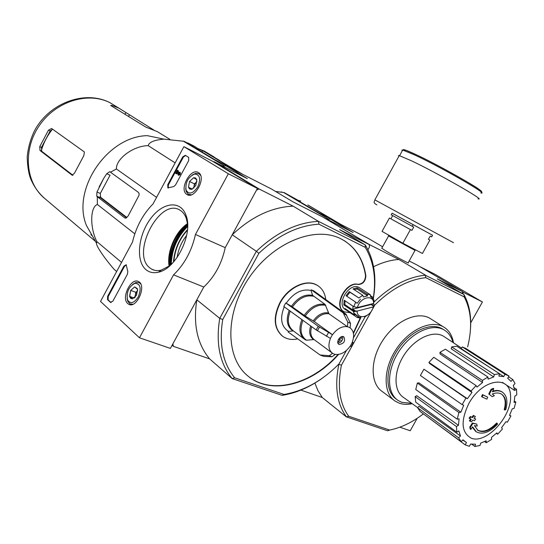 <?xml version="1.0" encoding="UTF-8"?>
<svg xmlns="http://www.w3.org/2000/svg" width="544" height="544" viewBox="0 0 544 544"><rect width="100%" height="100%" fill="white"/><g stroke="black" fill="none" stroke-linecap="round" stroke-linejoin="round"><path stroke-width="0.82" d="M470.703 322.871L482.426 301.968L435.037 274.326L419.376 266.363M399.84 427.183L410.217 430.746L417.2 418.288M462.713 293.787L463.488 292.414L462.706 291.958M463.488 292.414L482.426 301.968M183.886 146.656L228.351 173.76L195.446 234.478C191.808 250.764 184.518 264.221 173.556 274.863L139.454 337.783L100.524 301.43L132.512 242.039C136.095 226.902 142.936 214.2 153.034 203.932L183.886 146.656L212.316 161.112L257.434 188.435L228.351 173.76M257.434 188.435L225.223 247.649L195.446 234.478M225.223 247.649C221.802 263.595 214.656 276.719 203.789 287.028L173.556 274.863M203.789 287.028L170.394 348.405L139.454 337.783M168.966 265.268C168.919 249.002 174.821 235.321 186.687 224.223M185.334 155.326L188.652 157.393L188.707 160.568L175.542 184.98L173.726 186.592L167.838 187.891L167.77 184.661L182.757 156.849L185.334 155.326M107.617 296.296L123.876 266.132L126.174 264.731L127.84 271.674L127.378 274.292L112.9 301.138L110.473 302.369L107.542 299.676L107.617 296.296L108.229 296.528L124.481 266.37L126.351 264.86M146.05 269.749C135.633 261.331 137.999 235.749 150.253 219.137C162.302 202.198 180.642 199.682 186.028 215.356C193.44 233.41 176.263 268.824 158.46 272.17C153.612 273.326 149.478 272.517 146.05 269.749M186.776 194.371C178.663 189.584 190.883 167.056 198.553 172.686C206.713 177.228 194.691 199.866 186.98 194.5L186.776 194.371M127.765 303.6C120.748 298.058 131.308 276.808 138.666 281.676C146.934 285.634 136.585 309.067 128.69 304.239L127.765 303.6M169.98 265.615L161.248 270.123C157.638 271.007 154.428 270.667 151.613 269.11L149.913 267.947C130.288 253.654 160.099 196.649 180.152 210.276C182.913 211.956 184.96 214.69 186.313 218.457L187.639 224.713C176.562 236.089 170.673 249.73 169.973 265.628M169.116 266.268C166.532 252.062 175.433 231.499 187.517 223.645M111.105 302.614L108.154 299.894L108.229 296.528M168.246 188.02L168.361 184.94L183.342 157.141L185.613 155.502M177.718 170.435L178.31 170.721L177.33 170.184L178.337 174.073L178.786 174.291M177.432 172.339L176.596 173.896L175.617 173.359L177.33 170.184M178.208 175.039L178.697 175.27C180.207 174.971 180.71 174.032 180.2 172.448L179.615 172.162C180.125 173.747 179.622 174.685 178.106 174.984L177.256 171.292L176.004 173.611M178.534 174.304L179.615 172.162M178.31 170.721L178.901 174.23M191.624 189.346L189.618 189.02L188.489 187.272L189.502 181.478L193.644 177.718L196.806 179.751L195.799 185.586L191.624 189.346L188.489 187.272L189.502 181.478L193.644 177.718L195.541 177.942L196.806 179.751M197.785 186.878C192.957 193.78 189.047 194.847 186.055 190.08C185.218 182.458 188.054 177.113 194.562 174.053C199.94 174.508 201.015 178.786 197.785 186.878M191.257 194.813L188.278 194.242L186.177 191.42L185.694 188.435M192.161 175.032L195.799 173.278L199.111 173.828L200.62 175.413M196.982 181.546L196.493 181.988L196.976 181.594M193.827 188.115L193.929 186.735L193.664 188.258M193.929 186.735L194.847 184.124L196.493 181.988L194.426 183.852L193.929 186.735M194.426 183.852L189.502 181.478M192.331 189.108L188.489 187.272M132.804 298.799L130.832 298.513L129.662 296.704L130.696 290.38L134.667 286.912L137.557 289.408L136.442 295.406L132.437 298.874L129.574 296.344L130.696 290.38L134.667 286.912L137.312 288.606L137.557 289.408M138.251 296.99C133.987 303.273 130.417 304.252 127.527 299.914C126.222 292.325 128.676 286.79 134.878 283.302C140.481 283.669 141.61 288.232 138.251 296.99M132.974 304.232L129.982 303.872L127.758 301.233L127.126 298.588M132.614 284.417L136.082 282.418L139.318 282.758L140.767 284.056M135.164 297.228L135.266 295.283L134.844 297.554M135.266 295.283L136.204 292.652L137.686 290.7L135.823 292.318L135.266 295.283M135.823 292.318L130.696 290.38M134.232 298.078L129.574 296.344M497.57 424.143C489.702 432.344 482.637 434.928 476.367 431.902L472.607 426.843L470.812 429.474L470.329 427.482L472.94 423.388L476.755 424.102L477.224 426.068L474.429 425.592L477.945 430.433C483.63 433.167 490.042 430.821 497.196 423.402L497.57 424.143M475.714 431.446L472.348 427.237M477.319 429.991L477.394 430.039C483.079 432.772 489.491 430.433 496.638 423.014L497.196 423.402M470.812 429.474L470.261 429.08L469.778 427.088L472.382 422.994L476.755 424.102M472.382 422.994L472.94 423.388M469.778 427.088L470.329 427.482M504.757 410.026C506.818 402.227 505.675 396.882 501.323 393.999C498.828 392.652 495.808 392.652 492.266 393.992L494.38 395.672L492.245 396.651L488.75 393.978L491.055 389.361L493.231 388.368L493.796 388.742L492.361 391.836C496.135 390.47 499.351 390.504 502.017 391.932C506.824 395.114 508.082 401.01 505.791 409.612L504.757 410.026L504.2 409.652C506.144 402.404 505.254 397.222 501.514 394.114M492.687 391.156C496.101 390.109 499.018 390.245 501.452 391.564L502.262 392.074M491.055 389.361L491.62 389.735L493.796 388.742M488.75 393.978L489.314 394.359L491.62 389.735M492.245 396.651L489.314 394.359M482.147 396.964L481.59 396.583L482.426 394.59L487.71 397.168L486.873 399.153L482.147 396.964L482.984 394.971L487.71 397.168M482.426 394.59L482.984 394.971M474.171 418.214L475.667 419.016L474.422 420.716L472.852 420.022L471.485 421.804L469.962 421.131L471.328 419.349L469.662 418.594L470.914 416.888L472.573 417.642L473.865 415.8L475.381 416.486L474.096 418.322L475.667 419.016M469.662 418.594L469.112 418.2L470.363 416.5L472.022 417.255L473.307 415.412L475.381 416.486M473.307 415.412L473.865 415.8M472.022 417.255L472.573 417.642M470.363 416.5L470.914 416.888M470.696 419.064L469.411 420.736L469.962 421.131M373.871 302.124C390.776 285.906 407.912 276.93 425.279 275.21L425.823 277.678C408.496 279.528 391.483 288.653 374.782 305.062L341.428 365.201C337.158 386.573 339.572 403.587 348.684 416.248L389.654 430.066C401.078 427.74 412.318 422.348 423.382 413.882M425.823 277.678L464.182 296.868C471.349 310.59 472.505 327.264 467.65 346.888M393.883 400.173L382.214 391.483C370.144 383.547 370.015 360.128 382.568 340.762C394.964 321.3 416.724 311.066 429.413 318.016L431.834 319.546M389.654 430.066L387.58 430.78L346.44 416.867C336.933 403.866 334.41 386.315 338.878 364.208L338.878 364.031M338.878 364.208L341.428 365.201M374.782 305.062L373.354 303.98M461.938 293.332L462.822 291.761L416.908 264.921L409.163 260.984M369.322 245.398L369.689 244.732L324.238 217.899M381.793 248.214L385.608 250.798C394.155 255.87 410.904 264.71 408.163 262.718M425.279 275.21L463.842 294.454L437.206 278.827L462.822 291.761M382.582 246.786L368.397 238.462L330.392 219.076L327.094 219.252M324.278 217.818L353.178 232.519L330.392 219.076M369.689 244.732L398.834 259.454C390.674 260.018 382.255 262.439 373.565 266.73M425.435 275.142L398.834 259.454M346.494 416.983L322.279 397.514L300.9 390.109M314.867 383.071L318.029 390.816L322.279 397.514M463.842 294.454L464.032 294.685C469.35 304.436 471.492 316.098 470.438 329.684M464.182 296.868L464.032 294.685M348.684 416.248L346.44 416.867M411.699 403.315L401.758 402.336L398.072 400.452C386.573 392.958 386.594 370.457 398.711 351.771C410.672 332.989 431.514 323.007 443.557 329.63C448.263 332.207 451.398 336.478 452.948 342.441M396.875 399.568L396.488 399.276C384.996 391.782 384.996 369.308 397.093 350.656C409.034 331.908 429.855 321.953 441.898 328.583L443.557 329.63M412.216 403.689C407.408 404.729 403.036 404.539 399.078 403.124L395.114 401.091C383.051 393.176 383.058 369.519 395.794 349.874C408.367 330.133 430.284 319.654 442.972 326.59C448.691 329.739 452.193 335.138 453.478 342.781M468.942 403.315C482.433 378.787 510.238 374.558 510.558 395.882C511.924 416.391 486.554 444.108 471.41 438.26C461.258 432.65 460.435 421.002 468.942 403.315M458.66 437.879L417.602 407.735L418.996 406.266L460.448 435.955L458.66 437.879L461.19 441.714L462.964 439.797L466.48 442.571L465.188 444.856L469.356 446.311L470.642 444.033L475.531 444.224L474.905 446.515L480.046 445.434L480.665 443.149L486.166 440.79L486.288 442.748L491.626 439.348L491.511 437.39L496.822 432.874L497.651 434.221L502.418 429.026L501.602 427.672L505.961 421.668L507.362 422.212L510.891 415.976L509.497 415.426L512.285 408.789L514.06 408.456L515.848 402.064L514.066 402.39L514.882 396.08L516.773 394.903L516.528 389.28L514.631 390.456L502.364 382.35M508.592 376.829L512.768 379.508L515.039 383.527L513.312 385.39L514.631 390.456M512.768 379.508L511.034 381.378L507.736 378.345L509.028 376.054L505.022 374.292L503.717 376.598L499.514 373.83M499.542 373.721L494.367 374.558L451.683 346.929L456.804 346.236L499.542 373.721L498.896 376.108L503.717 376.598M494.367 374.558L493.721 376.944L451.207 348.792L451.683 346.929M487.961 377.046L482.419 380.399L439.946 352.349L445.38 349.214L487.961 377.046L488.09 379.148L493.721 376.944M482.419 380.399L482.548 382.5L440.089 353.994L439.946 352.349M476.102 385.608L471.07 390.993L428.924 362.392L433.792 357.279L476.102 385.608L476.993 387.09L482.548 382.5M471.07 390.993L471.974 392.462L429.672 363.562L428.924 362.392M467.398 398.725L465.868 398.113L423.912 369.199L467.398 398.725L471.974 392.462M465.868 398.113L462.182 404.661L463.719 405.26L460.87 412.182L458.939 412.536L457.198 419.179L459.122 418.819L458.442 425.286L456.43 426.537L456.878 432.215L458.884 430.964L460.448 435.955M417.704 407.633L403.696 397.569C393.475 391.224 393.414 371.511 404.022 355.144C414.494 338.694 432.8 330.018 443.21 336.049L444.972 337.205M456.43 426.537L415.154 396.637L416.738 395.699L458.442 425.286M458.939 412.536L417.35 383.071L418.887 382.833L460.87 412.182M490.62 367.989L461.258 348.69L462.25 346.909L505.022 374.292M462.25 346.909L466.276 348.711L509.028 376.054M514.073 387.688L516.528 389.28M514.325 401.064L515.848 402.064M509.64 415.126L510.891 415.976M496.359 433.31L497.651 434.221M484.643 441.565L486.288 442.748M471.736 444.196L474.905 446.515M424.3 414.555L465.188 444.856M417.602 407.735L420.192 411.529L461.19 441.714M415.154 396.637L415.718 402.172L456.878 432.215M417.35 383.071L415.759 389.497L457.198 419.179M423.912 369.199L420.403 375.482L462.182 404.661M340.918 224.441L307.856 204.972L332.234 219.64L318.872 212.888L284.288 192.617L276.1 191.495M284.002 192.746L328.624 219.123M219.715 160.521L212.378 156.128M234.872 170.041L203.721 151.307L243.182 174.576M300.784 201.076L298.445 200.518L285.58 193.385M281.241 191.91L281.955 192.073M428.427 239.326L429.862 240.101L422.436 253.463L402.866 243.236L410.421 229.602L411.903 230.404L413.732 227.106L391.211 214.792L392.102 213.173L432.562 235.232L431.664 236.858L430.236 236.076L428.427 239.326L429.862 240.101M413.168 224.645L412.257 226.297M410.421 229.602L389.422 218.028L382.051 231.37L402.866 243.236M389.422 218.028L390.898 218.831L392.686 215.601M398.929 156.182L399.194 155.7M398.874 156.278L398.439 155.611L399.248 155.604L411.264 160.704C437.804 173.216 487.716 201.804 477.958 198.784M411.903 230.404L390.898 218.831M99.103 186.98L103.72 178.344L96.968 191.998L100.286 193.46L100.64 197.866L126.541 217.818M116.647 271.497L114.09 269.294C106.141 260.27 95.941 246.146 96.546 243.304L96.778 241.502C89.848 227.718 90.052 207.012 97.383 204.476L97.315 196.71L124.766 217.913L125.773 218.13L128.132 215.995L139.012 195.316L139.101 193.548L138.468 192.413L109.759 171.686L106.746 173.72L103.72 178.344M110.412 172.244L116.396 168.966C115.954 158.644 133.695 145.704 148.199 145.656C149.083 142.134 154.34 139.964 163.982 139.148L184.26 141.331L214.499 159.528L234.852 170M187.932 142.977L194.813 146.506L185.348 141.984M96.546 243.304L86.401 225.413C71.434 189.278 107.637 136.143 147.376 135.66L163.982 139.148M203.721 151.307L198.37 148.934L194.813 146.506M97.315 196.71L96.737 196.153L96.968 191.998M106.746 173.72L110.044 175.229L100.286 193.46M341.748 336.62L341.394 338.28M341.646 336.648L341.278 338.606L339.606 337.926M339.198 344.481L338.844 344.298C335.424 342.366 340.653 334.574 343.849 336.831C345.617 341.061 344.066 343.611 339.198 344.481M347.398 326.699C341.999 326.012 337.035 328.692 332.506 334.737L318.199 326.25L285.763 302.96L291.441 306.272C297.765 297.534 304.83 293.889 312.623 295.338L325.108 304.429L328.957 313.779L347.398 326.699L350.132 327.712L350.506 323.34L345.889 314.078L313.963 290.999L311.324 289.836L310.984 290.448L312.623 295.338M285.763 302.96L283.812 306.51L316.166 329.936L330.466 338.429C327.896 345.175 328.59 350.125 332.54 353.274L329.29 355.708L320.09 354.987L288.13 331.976L288.463 331.371L293.005 330.963C286.967 326.781 285.709 319.94 289.224 310.427M320.443 355.178L323.898 356.381L332.003 356.762L335.356 354.396C340.748 354.946 345.644 352.254 350.057 346.31L351.24 346.453L353.165 342.999M352.383 341.931L353.24 342.822L352.07 342.679C354.661 335.995 353.994 331.044 350.071 327.821L350.132 327.712M310.644 325.938C308.754 332.221 309.726 336.777 313.562 339.606L306.496 340.197C300.73 336.178 299.54 329.562 302.926 320.348M301.906 319.607C298.527 328.562 299.506 335.192 304.83 339.49L306.496 340.197M332.506 334.737L314.255 321.552L305.204 316.078C311.372 307.578 318.22 303.987 325.74 305.313M291.441 306.272L305.204 316.078M311.324 289.836L343.223 312.929L347.834 322.204L347.46 326.59M310.984 290.448C301.866 288.599 293.617 292.835 286.239 303.158M284.24 306.816C279.711 318.226 281.119 326.414 288.463 331.371M325.761 299.526C324.965 292.998 322.13 288.272 317.268 285.335L315.84 284.614C305.245 279.46 288.048 288.075 280.235 302.845C273.21 317.614 274.101 328.828 282.907 336.471C287.076 339.3 292.006 340.102 297.711 338.878M353.022 306.184L352.764 309.182L371.056 304.518L371.158 304.062M357.054 311.093L373.272 306.932C370.954 317.043 357.245 320.674 357.054 311.093L355.184 310.821L352.764 309.182M373.408 306.462L373.524 306.048M373.272 306.932L373.497 306.129L371.056 304.518M353.614 312.807L358.829 316.996L357.19 317.499L347.194 310.74L344.971 308.53L354.538 315.058L353.369 311.386L355.246 311.63L355.184 310.821M356.871 315.54L360.686 318.138L357.19 317.499M365.561 316.2L364.806 316.948L364.324 316.622M367.826 314.901L364.806 316.948M346.494 310.264L345.617 309.665C335.471 304.504 349.5 281.574 359.156 287.531L360.006 288.082M353.369 311.386L343.794 304.885L344.175 300.234L353.777 306.694L355.66 302.131L346.032 295.712L349.255 291.604L349.935 292.244L346.786 296.222M362.726 295.242L353.042 288.912L357.177 287.796L366.887 294.1L367.594 295.834L363.44 296.983L362.726 295.242L358.911 297.976L349.255 291.604M366.887 294.1L370.362 294.8L359.156 287.531M361.699 289.197L360.76 288.572M353.777 306.694L357.442 307.55C359.802 297.242 373.646 293.835 373.68 303.416L374.075 300.982L372.966 297.303L370.362 295.616M373.633 305.633L371.226 304.042M357.116 311.746L355.912 310.93M186.66 235.402C181.512 241.924 178.33 249.302 177.113 257.523M367.955 249.73L369.498 246.928L369.22 244.569L322.361 216.784L293.1 201.906L271.388 188.972L226.012 165.818L247.316 178.622L213.921 161.636L213.493 161.82M318.947 224.196L318.43 221.354L365.221 244.882L365.248 247.364L318.947 224.196C298.18 225.454 278.174 235.144 258.917 253.266L256.346 251.328C276.257 232.499 296.949 222.51 318.43 221.354L293.128 206.149L259.08 188.958L256.516 190.128L232.22 234.777L256.346 251.328L219.749 318.349L196.833 299.819L172.842 343.91L173.42 346.358L172.135 345.209M259.08 188.958L213.921 161.636M350.234 312.752L344.196 311.834C333.2 306.36 346.208 281.194 358.353 284.532C363.025 284.152 365.527 281.241 365.867 275.815C363.066 258.176 354.532 245.732 340.258 238.476C314.316 225.692 272.503 242.746 248.771 278.208C224.788 313.507 225.318 357.857 247.84 375.952C271.014 395.828 312.365 384.608 338.592 354.409M353.471 333.499L360.563 318.145M360.59 318.077L361.094 316.683M353.41 311.726L353.947 311.46M258.917 253.266L222.734 319.512C218.804 343.76 222.782 363.181 234.654 377.794L284.029 394.448L282.139 395.366L232.166 378.576L209.624 358.877L173.42 346.358M346.494 350.377L338.987 363.922C322.245 380.786 303.933 390.959 284.029 394.448M372.184 303.797L371.926 304.504M365.119 316.785L353.498 337.749M365.248 247.364C373.694 261.514 376.38 278.378 373.306 297.962M373.388 298.153C376.897 277.508 374.17 259.746 365.221 244.882L339.619 229.622L369.22 244.569M226.012 165.818L222.353 165.927M293.128 206.149C271.939 207.067 251.641 216.607 232.22 234.777M234.654 377.794L232.166 378.576C219.756 363.555 215.621 343.475 219.749 318.349L222.734 319.512M196.833 299.819C192.998 324.326 197.261 344.012 209.624 358.877M321.613 378.658C308.836 387.648 295.678 393.21 282.139 395.366M372.218 303.79L372.089 304.205M358.353 284.532L358.034 284.328C362.698 283.941 365.208 281.037 365.548 275.618C363.079 259.842 355.885 248.118 343.951 240.448M247.296 375.496L247.547 375.707C270.64 395.508 311.787 384.458 338.014 354.484M353.355 332.921L360.169 318.152M360.278 317.859L360.74 316.581M318.097 285.845L316.955 285.124C306.544 278.61 288.109 287.096 279.929 302.62C273 317.118 273.768 328.236 282.241 335.974M358.034 284.328C346.079 281.024 333.03 305.633 343.618 311.46M357.442 307.55L373.68 303.416M372.966 297.303L372.96 298.887L370.355 296.351M370.362 294.8L370.634 296.534M358.911 297.976L349.935 292.244M355.66 302.131L357.15 303.314L360.407 299.152M355.565 307.278L354.919 306.843M345.032 300.812L344.855 304.586L343.794 304.885M355.246 311.63L344.855 304.586M357.177 287.796L357.075 288.986L354.083 289.598M367.594 295.834L357.075 288.986M358.829 316.996L357.184 315.88M347.949 310.563L347.63 310.971M342.713 336.498C343.053 340.109 341.469 342.339 337.96 343.176M342.7 339.116L340.422 342.319M338.552 339.286L340.469 340.061L339.157 339L339.762 337.994M339.211 341.346L337.763 342.217M340.469 340.061L337.763 342.101M100.028 196.806L126.942 217.518M39.76 146.601L40.004 150.498L72.168 175.229L74.514 173.108L83.803 155.686L84.422 151.994L51.598 128.493L48.484 130.159L39.76 146.601L41.473 147.383L41.732 151.28L72.937 175.25M52.598 129.2L50.191 130.954L41.473 147.383M154.02 130.145L118.966 108.195L111.962 105.393L110.697 105.502L145.826 127.106L157.243 131.594L163.669 135.517M124.63 114.07L117.728 109.827M183.138 141.046L224.298 165.845M148.199 145.656L175.141 162.894M116.396 168.966L156.57 197.37M97.383 204.476L134.803 233.838M96.778 241.502L121.543 262.405M124.481 266.37L123.876 266.132M111.092 302.593L110.473 302.369M108.154 299.894L107.542 299.676M168.361 184.94L167.77 184.661M183.342 157.141L182.757 156.849M198.036 148.689L204.449 151.184L208.821 153.802M298.445 200.518L298.248 200.872M388.572 235.926L415.024 250.424L415.623 249.9M403.145 149.872C402.988 148.961 407.191 150.504 415.752 154.482C441.116 166.199 488.818 193.61 480.733 191.706M402.295 150.79L401.887 150.083L402.71 150.035L414.718 154.972C441.164 167.219 490.627 195.704 480.821 192.923M374.843 199.859L453.499 242.692M392.095 213.194L432.555 235.253M124.766 217.913L125.297 218.144M96.737 196.153L100.64 197.866M198.37 148.934L198.009 149.607M202.504 151.055L201.994 152M330.385 338.395L332.425 334.703M335.294 354.504L332.581 353.45M352.152 342.713L350.139 346.344M314.255 321.552C318.696 315.642 323.598 313.052 328.957 313.779M331.942 352.832L314.439 339.816C310.835 337.049 309.917 332.676 311.678 326.686M313.201 320.872C317.764 314.779 322.803 312.113 328.318 312.882M304.164 315.398C310.447 306.714 317.431 303.056 325.108 304.429M292.461 306.932C298.67 298.377 305.592 294.8 313.235 296.201M304.069 338.919L293.25 330.786C287.946 326.509 286.933 319.967 290.217 311.148M187.442 230.18C179.37 239.149 174.842 249.655 173.842 261.698M187.496 229.616C179.085 238.83 174.406 249.669 173.461 262.126M187.653 226.467C177.235 236.966 171.775 249.614 171.272 264.411M187.66 225.787C176.868 236.579 171.238 249.614 170.775 264.887C171.244 249.608 176.868 236.586 187.66 225.808M187.66 225.733L186.456 226.936M170.789 263.221L170.734 264.928M187.537 223.795C175.923 235.525 169.823 249.655 169.238 266.179M343.223 312.929L345.889 314.078M344.06 313.976L346.725 315.119M347.834 322.204L350.506 323.34M316.166 329.936L318.199 326.25M317.431 330.772L319.464 327.087M326.414 336.328L328.46 332.629M332.003 356.762L329.29 355.708M323.898 356.381L321.184 355.341M95.458 241.38L44.819 198.553C25.548 183.015 22.494 150.001 39.256 125.684C55.801 101.218 88.04 91.365 110.051 102.748L116.273 106.549M72.073 175.161L72.427 175.324M40.004 150.498L41.732 151.28M48.484 130.159L50.191 130.954M111.962 105.393L111.602 106.06M125.902 112.526L124.97 114.281M129.309 115.022L128.534 116.47M41.31 150.627C43.574 142.868 47.274 135.742 52.401 129.241M129.887 304.647L128.69 304.239M187.932 194.922L186.98 194.5M186.313 218.457L186.028 215.356M161.248 270.123L158.46 272.17M151.613 269.11L154.421 270.232M186.055 190.08L186.177 191.42M194.562 174.053L195.799 173.278M189.101 194.63L190.067 195.085M199.111 173.828L200.083 174.304M137.394 289.082L137.312 288.606M127.527 299.914L127.758 301.233M134.878 283.302L136.082 282.418M131.029 304.259L131.906 304.579M139.318 282.758L140.202 283.098M477.394 430.039L477.945 430.433M501.452 391.564L502.017 391.932M442.972 326.59L429.413 318.016M461.584 348.106L443.21 336.049M464.515 441.259L462.774 440.008M465.276 348.126L508.035 375.476M197.798 148.512L204.449 151.184L213.928 156.862M408.109 262.881L414.977 250.512M381.711 248.356L388.538 236.021L388.402 234.994M481.44 192.386C481.018 191.128 483.487 193.066 478.727 189.176C476.483 186.769 435.941 163.676 415.643 154.435L406.082 150.334L402.71 150.035L399.588 155.693M376.89 204.877C372.388 202.314 374.673 201.946 374.877 199.811L399.248 155.604M304.83 339.49L305.585 339.966M358.278 316.717L353.899 313.732M44.819 198.553C38.529 193.066 33.755 186.334 30.505 178.371C28.574 173.203 27.472 166.042 27.2 156.883C28.036 148.22 30.314 139.815 34.041 131.662C48.464 103.122 84.789 89.536 110.051 102.748L118.966 108.195M169.871 139.312L157.243 131.594M92.371 235.933L90.862 234.668"/></g></svg>
